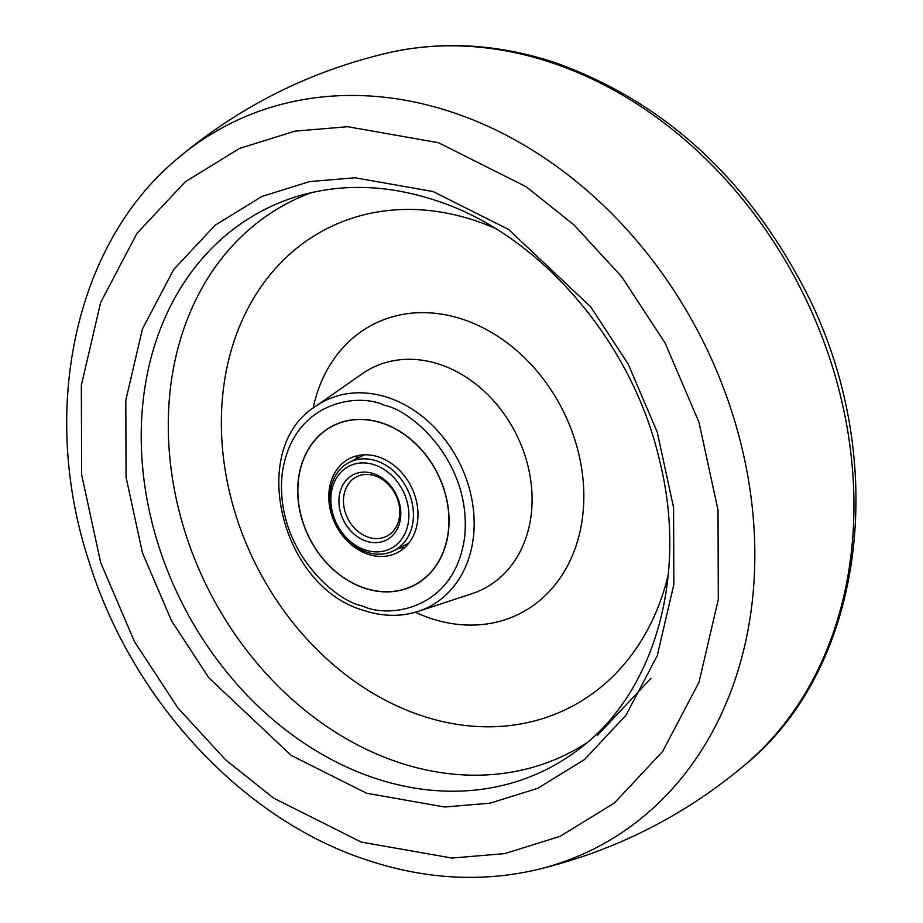 <?xml version="1.0" encoding="UTF-8"?>
<svg xmlns="http://www.w3.org/2000/svg" width="923" height="923" viewBox="0 0 923 923"><rect width="100%" height="100%" fill="white"/><g stroke="black" fill="none" stroke-linecap="round" stroke-linejoin="round"><path stroke-width="1.38" d="M364.285 588.113A89.531 71.786 -116.6 0 0 413.481 585.678A89.531 71.786 -116.6 0 0 447.263 501.974A89.531 71.786 -116.6 0 0 382.491 423.138A89.531 71.786 -116.6 0 0 333.295 425.572A89.531 71.786 -116.6 0 0 299.514 509.277A89.531 71.786 -116.6 0 0 364.285 588.113M382.48 423.288A89.369 71.659 63.4 0 1 447.124 501.974A89.369 71.659 63.4 0 1 413.412 585.54A89.369 71.659 63.4 0 1 364.297 587.963A89.369 71.659 63.4 0 1 299.652 509.265A89.369 71.659 63.4 0 1 333.376 425.711A89.369 71.659 63.4 0 1 382.48 423.288M368.242 537.198A33.309 26.709 63.4 0 1 344.141 507.869A33.309 26.709 63.4 0 1 356.716 476.73A33.309 26.709 63.4 0 1 375.015 475.818A33.309 26.709 63.4 0 1 399.105 505.146A33.309 26.709 63.4 0 1 386.541 536.286A33.309 26.709 63.4 0 1 368.242 537.198M366.143 541.109A36.608 29.351 63.4 0 1 339.145 497.059A36.608 29.351 63.4 0 1 373.584 473.661A36.608 29.351 63.4 0 1 400.582 517.711A36.608 29.351 63.4 0 1 366.143 541.109M378.753 457.012A52.761 42.308 -116.6 0 0 349.759 458.443A52.761 42.308 -116.6 0 0 329.857 507.777A52.761 42.308 -116.6 0 0 368.023 554.238A52.761 42.308 -116.6 0 0 397.017 552.808A52.761 42.308 -116.6 0 0 416.919 503.473A52.761 42.308 -116.6 0 0 378.753 457.012M358.816 455.408A52.761 42.308 -116.6 0 0 354.997 459.516M399.29 547.974A52.761 42.308 -116.6 0 0 404.874 547.374M376.653 460.935A49.461 39.666 63.4 0 1 412.443 504.489A49.461 39.666 63.4 0 1 393.775 550.743A49.461 39.666 63.4 0 1 366.593 552.081A49.461 39.666 63.4 0 1 330.815 508.527A49.461 39.666 63.4 0 1 349.482 462.273A49.461 39.666 63.4 0 1 376.653 460.935M374.565 464.857A46.173 37.012 63.4 0 1 408.601 520.41A46.173 37.012 63.4 0 1 365.173 549.923A46.173 37.012 63.4 0 1 331.126 494.37A46.173 37.012 63.4 0 1 374.565 464.857M361.216 842.064L273.589 798.107L225.558 759.791L177.851 707.895L134.481 641.647L100.642 562.476L81.639 474.687L81.339 385.318L100.642 302.536L136.973 233.357L185.258 181.796L239.611 148.395L294.968 131.147L347.706 126.716L438.425 142.707L526.064 186.677L574.083 224.981L621.802 276.877L665.16 343.125L698.999 422.307L718.013 510.084L718.302 599.454L698.999 682.235L662.668 751.414L614.395 802.987L560.03 836.376L504.685 853.625L451.935 858.055L361.216 842.064M534.821 870.158C480.075 882.446 424.107 879.065 366.904 860.017C242.126 819.324 131.654 699.784 88.827 561.011C39.251 409.847 74.682 243.199 178.185 158.006A405.67 325.254 63.4 0 1 178.197 157.995A405.67 325.254 63.4 0 1 453.205 112.571A405.67 325.254 63.4 0 1 752.245 507.235A405.67 325.254 63.4 0 1 534.832 870.158A405.67 325.254 63.4 0 1 534.821 870.158C613.172 851.767 683.158 816.728 744.803 765.005A405.67 325.254 -116.6 0 0 744.815 764.994A405.67 325.254 -116.6 0 0 837.115 382.826A405.67 325.254 -116.6 0 0 552.323 62.937A405.67 325.254 -116.6 0 0 388.179 52.842A405.67 325.254 -116.6 0 0 388.168 52.842C442.925 40.554 498.893 43.935 556.096 62.983C662.068 101.184 744.319 175.462 802.848 285.807C891.249 452.455 867.551 665.333 744.815 764.994M366.604 793.249L444.655 807.002L490.044 803.183L537.659 788.346L584.432 759.617L625.967 715.244L657.234 655.734L673.836 584.501L673.582 507.615L657.234 432.091L628.113 363.962L590.801 306.967L508.435 229.354L433.037 191.534L354.986 177.77L309.609 181.589L261.982 196.426L215.209 225.154L173.674 269.528L142.419 329.05L125.805 400.27L126.059 477.156L142.407 552.692L171.528 620.81L208.84 677.805L291.207 755.418L366.604 793.249M374.253 777.997A313.439 251.31 63.4 0 1 144.103 480.652A313.439 251.31 63.4 0 1 298.879 195.895C342.41 183.216 388.075 184.75 435.887 200.499C539.344 233.704 632.347 341.383 659.633 460.739C688.65 576.713 653.934 695.238 576.76 750.814A313.439 251.31 63.4 0 1 374.253 777.997M311.374 192.619A308.87 247.641 -116.6 0 0 172.22 476.891A308.87 247.641 -116.6 0 0 397.928 762.167A308.87 247.641 -116.6 0 0 586.878 742.761M494.797 228.177A268.478 215.255 -116.6 0 0 475.587 220.77A268.478 215.255 -116.6 0 0 222.997 392.39A268.478 215.255 -116.6 0 0 420.969 715.475A268.478 215.255 -116.6 0 0 668.275 574.602M313.116 408.174A162.136 130.005 63.4 0 1 463.277 319.485A162.136 130.005 63.4 0 1 582.84 514.607A162.136 130.005 63.4 0 1 430.291 618.248A162.136 130.005 63.4 0 1 415.315 612.261M472.115 593.639A123.751 99.223 -116.6 0 0 530.76 480.491A123.751 99.223 -116.6 0 0 440.075 364.516A123.751 99.223 -116.6 0 0 362.047 373.861L315.562 406.385A115.421 92.542 63.4 0 1 388.341 397.675A115.421 92.542 63.4 0 1 472.922 505.85A115.421 92.542 63.4 0 1 418.223 611.372L472.115 593.639M362.312 605.915C335.153 600.965 275.1 549.566 282.046 474.918C291.495 401.113 358.193 392.321 384.464 405.335C411.623 410.285 471.676 461.685 464.731 536.332C455.293 610.138 388.595 618.929 362.312 605.915M178.197 157.995C239.842 106.272 309.828 71.233 388.168 52.842M650.969 678.37L597.493 735.377M315.562 406.385C247.052 448.659 280.823 587.282 363.743 610.403C382.584 616.633 400.744 616.956 418.223 611.372M413.412 585.54L417.3 583.59M333.376 425.711L337.264 423.761M393.775 550.743L408.704 543.266M349.482 462.273L364.4 454.797"/></g></svg>
